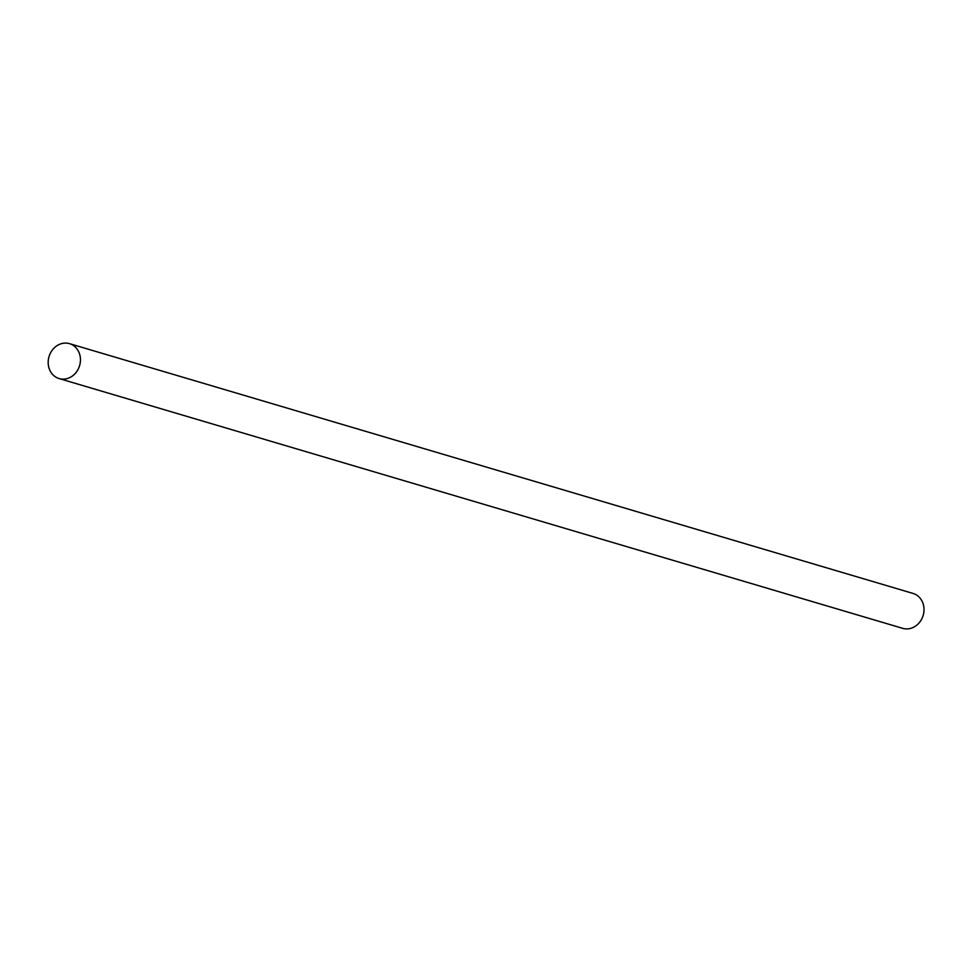 <?xml version="1.0" encoding="UTF-8"?>
<svg xmlns="http://www.w3.org/2000/svg" width="972" height="972" viewBox="0 0 972 972"><rect width="100%" height="100%" fill="white"/><g stroke="black" fill="none" stroke-linecap="round" stroke-linejoin="round"><path stroke-width="1.46" d="M60.689 378.934A18.201 15.941 106.5 0 1 59.146 378.57A18.201 15.941 106.5 0 1 48.6 358.34A18.201 15.941 106.5 0 1 67.943 343.298A18.201 15.941 106.5 0 1 69.486 343.651A18.201 15.941 106.5 0 1 79.838 364.767A18.201 15.941 106.5 0 1 60.689 378.934M69.486 343.651L913.048 593.43A18.201 15.941 106.5 0 1 923.4 614.535A18.201 15.941 106.5 0 1 904.252 628.702A18.201 15.941 106.5 0 1 902.709 628.349L59.146 378.57"/></g></svg>
